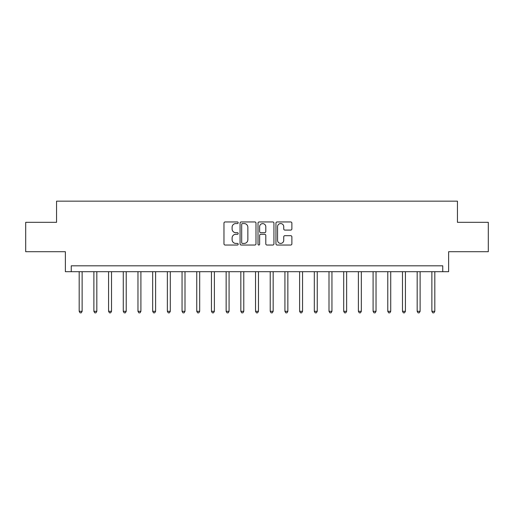 <?xml version="1.0" encoding="UTF-8"?>
<svg xmlns="http://www.w3.org/2000/svg" width="514" height="514" viewBox="0 0 514 514"><rect width="100%" height="100%" fill="white"/><g stroke="black" fill="none" stroke-linecap="round" stroke-linejoin="round"><path stroke-width="0.77" d="M238.194 222.755A0.81 0.81 0 0 0 237.384 221.952L225.126 221.952A1.156 1.156 0 0 0 223.969 223.102L223.969 243.874A1.156 1.156 0 0 0 225.126 245.03L237.384 245.03A0.81 0.81 0 0 0 238.194 244.221A0.81 0.81 0 0 0 237.384 243.411L235.797 243.411A3.694 3.694 0 0 1 232.103 239.717L232.103 237.988A3.694 3.694 0 0 1 235.797 234.294L237.384 234.294A0.81 0.81 0 0 0 238.194 233.491A0.81 0.81 0 0 0 237.384 232.681L235.797 232.681A3.694 3.694 0 0 1 232.103 228.987L232.103 227.259A3.694 3.694 0 0 1 235.797 223.564L237.384 223.564A0.81 0.81 0 0 0 238.194 222.755M290.725 230.086A1.156 1.156 0 0 0 291.875 228.929L291.875 223.102A1.156 1.156 0 0 0 290.725 221.952L277.11 221.952A1.156 1.156 0 0 0 275.954 223.102L275.954 243.874A1.156 1.156 0 0 0 277.11 245.03L290.725 245.03A1.156 1.156 0 0 0 291.875 243.874L291.875 236.832A1.156 1.156 0 0 0 290.725 235.682L284.897 235.682A1.156 1.156 0 0 0 283.741 236.832L283.741 240.327A3.084 3.084 0 0 1 280.657 243.411A3.084 3.084 0 0 1 277.566 240.327L277.566 226.648A3.084 3.084 0 0 1 280.657 223.564A3.084 3.084 0 0 1 283.741 226.648L283.741 228.929A1.156 1.156 0 0 0 284.897 230.086L290.725 230.086M442.747 271.694L448.626 271.694L448.626 251.712L488.3 251.712L488.3 222.318L457.441 222.318L457.441 201.16L56.559 201.16L56.559 222.318L25.7 222.318L25.7 251.712L65.374 251.712L65.374 271.694L442.747 271.694L442.747 265.815L71.253 265.815L71.253 271.694M255.991 223.102A1.156 1.156 0 0 0 254.835 221.952L241.22 221.952A1.156 1.156 0 0 0 240.064 223.102L240.064 243.874A1.156 1.156 0 0 0 241.22 245.03L254.835 245.03A1.156 1.156 0 0 0 255.991 243.874L255.991 223.102M259.165 221.952L272.78 221.952A1.156 1.156 0 0 1 273.936 223.102L273.936 243.874A1.156 1.156 0 0 1 272.78 245.03L266.952 245.03A1.156 1.156 0 0 1 265.796 243.874L265.796 235.451A1.156 1.156 0 0 0 264.646 234.294L260.778 234.294A1.156 1.156 0 0 0 259.628 235.451L259.628 244.221A0.81 0.81 0 0 1 258.818 245.03A0.81 0.81 0 0 1 258.009 244.221L258.009 223.102A1.156 1.156 0 0 1 259.165 221.952M242.492 223.564A0.81 0.81 0 0 0 241.683 224.374L241.683 242.602A0.81 0.81 0 0 0 242.492 243.411L244.163 243.411A3.694 3.694 0 0 0 247.857 239.717L247.857 227.259A3.694 3.694 0 0 0 244.163 223.564L242.492 223.564M265.796 226.706A3.084 3.084 0 0 0 262.712 223.622A3.084 3.084 0 0 0 259.628 226.706L259.628 231.525A1.156 1.156 0 0 0 260.778 232.681L264.646 232.681A1.156 1.156 0 0 0 265.796 231.525L265.796 226.706M79.188 271.694L79.188 311.311L82.131 311.311L82.131 271.694M82.131 311.311L81.244 312.84L80.075 312.84L79.188 311.311M93.882 271.694L93.882 311.311L96.825 311.311L96.825 271.694M96.825 311.311L95.945 312.84L94.769 312.84L93.882 311.311M108.582 271.694L108.582 311.311L111.519 311.311L111.519 271.694M111.519 311.311L110.638 312.84L109.463 312.84L108.582 311.311M123.276 271.694L123.276 311.311L126.213 311.311L126.213 271.694M126.213 311.311L125.332 312.84L124.157 312.84L123.276 311.311M137.97 271.694L137.97 311.311L140.907 311.311L140.907 271.694M140.907 311.311L140.026 312.84L138.851 312.84L137.97 311.311M152.664 271.694L152.664 311.311L155.607 311.311L155.607 271.694M155.607 311.311L154.72 312.84L153.545 312.84L152.664 311.311M167.358 271.694L167.358 311.311L170.301 311.311L170.301 271.694M170.301 311.311L169.414 312.84L168.245 312.84L167.358 311.311M182.052 271.694L182.052 311.311L184.995 311.311L184.995 271.694M184.995 311.311L184.115 312.84L182.939 312.84L182.052 311.311M196.753 271.694L196.753 311.311L199.689 311.311L199.689 271.694M199.689 311.311L198.809 312.84L197.633 312.84L196.753 311.311M211.447 271.694L211.447 311.311L214.383 311.311L214.383 271.694M214.383 311.311L213.503 312.84L212.327 312.84L211.447 311.311M226.141 271.694L226.141 311.311L229.077 311.311L229.077 271.694M229.077 311.311L228.197 312.84L227.021 312.84L226.141 311.311M240.835 271.694L240.835 311.311L243.777 311.311L243.777 271.694M243.777 311.311L242.891 312.84L241.715 312.84L240.835 311.311M255.529 271.694L255.529 311.311L258.471 311.311L258.471 271.694M258.471 311.311L257.585 312.84L256.415 312.84L255.529 311.311M270.223 271.694L270.223 311.311L273.165 311.311L273.165 271.694M273.165 311.311L272.285 312.84L271.109 312.84L270.223 311.311M284.923 271.694L284.923 311.311L287.859 311.311L287.859 271.694M287.859 311.311L286.979 312.84L285.803 312.84L284.923 311.311M299.617 271.694L299.617 311.311L302.553 311.311L302.553 271.694M302.553 311.311L301.673 312.84L300.497 312.84L299.617 311.311M314.311 271.694L314.311 311.311L317.247 311.311L317.247 271.694M317.247 311.311L316.367 312.84L315.191 312.84L314.311 311.311M329.005 271.694L329.005 311.311L331.948 311.311L331.948 271.694M331.948 311.311L331.061 312.84L329.885 312.84L329.005 311.311M343.699 271.694L343.699 311.311L346.642 311.311L346.642 271.694M346.642 311.311L345.755 312.84L344.586 312.84L343.699 311.311M358.393 271.694L358.393 311.311L361.336 311.311L361.336 271.694M361.336 311.311L360.455 312.84L359.28 312.84L358.393 311.311M373.093 271.694L373.093 311.311L376.03 311.311L376.03 271.694M376.03 311.311L375.149 312.84L373.974 312.84L373.093 311.311M387.787 271.694L387.787 311.311L390.724 311.311L390.724 271.694M390.724 311.311L389.843 312.84L388.668 312.84L387.787 311.311M402.481 271.694L402.481 311.311L405.417 311.311L405.417 271.694M405.417 311.311L404.537 312.84L403.361 312.84L402.481 311.311M417.175 271.694L417.175 311.311L420.118 311.311L420.118 271.694M420.118 311.311L419.231 312.84L418.055 312.84L417.175 311.311M431.869 271.694L431.869 311.311L434.812 311.311L434.812 271.694M434.812 311.311L433.925 312.84L432.756 312.84L431.869 311.311"/></g></svg>
